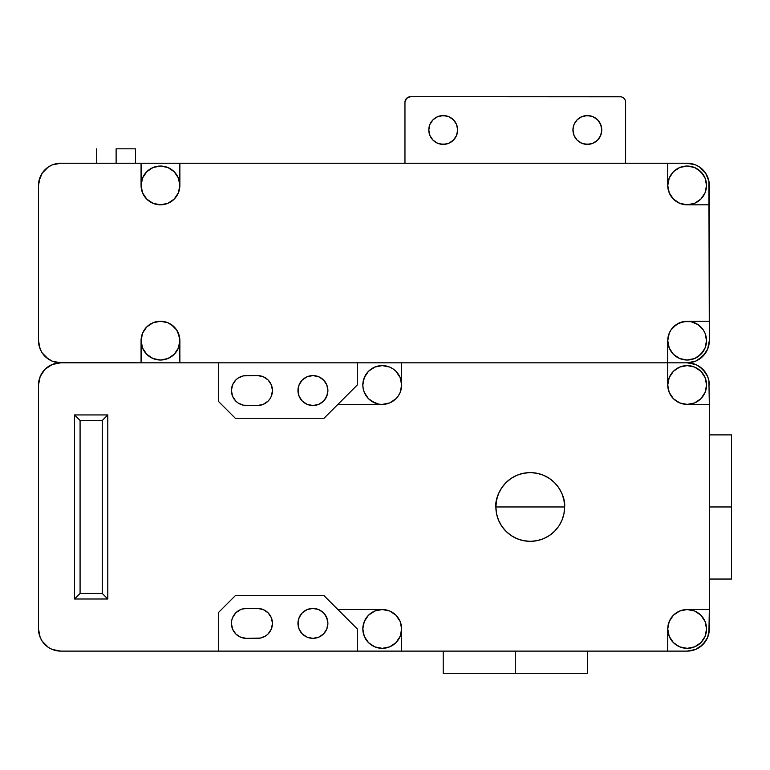 <?xml version="1.0" encoding="UTF-8"?>
<svg xmlns="http://www.w3.org/2000/svg" width="770" height="770" viewBox="0 0 770 770"><rect width="100%" height="100%" fill="white"/><g stroke="black" fill="none" stroke-linecap="round" stroke-linejoin="round"><path stroke-width="1.16" d="M564.622 506.968L495.88 506.968C494.494 496.91 504.812 473.069 530.251 472.597C555.69 473.069 566.008 496.91 564.622 506.968A34.371 34.371 0 0 1 530.251 541.339A34.371 34.371 0 0 1 495.88 506.968A34.371 34.371 0 0 1 530.251 472.597A34.371 34.371 0 0 1 564.622 506.968A34.371 34.371 0 0 1 530.251 541.339A34.371 34.371 0 0 1 495.88 506.968L564.622 506.968L563.967 500.259L562.013 493.811L558.837 487.872L554.554 482.665L549.347 478.391L543.408 475.215L536.96 473.252L530.251 472.597L523.542 473.252L517.103 475.215L511.155 478.391L505.948 482.665L501.674 487.872L498.498 493.811L496.544 500.259L495.88 506.968L496.544 513.677L498.498 520.125L501.674 526.064L505.948 531.271L511.155 535.545L517.103 538.721L523.542 540.684L530.251 541.339L536.96 540.684L543.408 538.721L549.347 535.545L554.554 531.271L558.837 526.064L562.013 520.125L563.967 513.677L564.622 506.968M362.824 385A19.404 19.404 0 0 1 382.228 365.596A19.404 19.404 0 0 1 401.632 385L400.159 392.421L398.36 395.78L395.953 398.725L389.649 402.931L382.228 404.404L337.876 404.404L357.28 385L357.28 362.824L357.28 385L324.016 418.264L235.312 418.264L218.68 401.632L235.312 418.264L324.016 418.264L337.876 404.404L382.228 404.404A19.404 19.404 0 0 0 401.632 385A19.404 19.404 0 0 1 382.228 404.404A19.404 19.404 0 0 1 362.824 385L363.199 388.783L362.824 385L364.297 377.579L368.503 371.275L374.807 367.069L371.448 368.869M708.9 633.258L709.324 609.532L687.148 609.532A19.404 19.404 0 0 0 667.744 628.936A19.404 19.404 0 0 1 687.148 609.532A19.404 19.404 0 0 1 706.552 628.936L705.079 621.515L700.873 615.211L694.569 611.005L687.148 609.532L679.727 611.005L673.423 615.211L669.217 621.515L667.744 628.936L669.217 636.357L673.423 642.661L679.727 646.867L687.148 648.34L694.569 646.867L700.873 642.661L705.079 636.357L706.552 628.936A19.404 19.404 0 0 1 687.148 648.34A19.404 19.404 0 0 1 667.744 628.936L667.744 651.112L687.148 651.112L695.637 649.428L699.468 647.378L705.59 641.256L707.64 637.425L709.324 628.936A22.176 22.176 180 0 1 687.148 651.112L667.744 651.112L667.744 628.936M401.632 628.936L401.632 651.112L60.676 651.112A22.176 22.176 0 0 1 38.5 628.936L38.5 385A22.176 22.176 0 0 1 60.676 362.824L52.187 364.508L44.997 369.321L40.184 376.511L38.5 385L38.5 628.936L40.184 637.425L42.235 641.256L48.356 647.378L52.187 649.428L60.676 651.112L218.68 651.112L218.68 612.304L235.312 595.672L324.016 595.672L357.28 628.936L357.28 651.112L357.28 628.936L324.016 595.672L235.312 595.672L218.68 612.304L218.68 651.112L401.632 651.112L401.632 628.936A19.404 19.404 0 0 1 382.228 648.34A19.404 19.404 0 0 1 362.824 628.936L364.297 636.357L368.503 642.661L374.807 646.867L382.228 648.34L389.649 646.867L395.953 642.661L400.159 636.357L401.632 628.936A19.404 19.404 0 0 0 382.228 609.532L374.807 611.005L368.503 615.211L364.297 621.515L362.824 628.936A19.404 19.404 0 0 1 382.228 609.532A19.404 19.404 0 0 1 401.632 628.936L400.159 621.515L395.953 615.211L389.649 611.005L382.228 609.532L378.445 609.907M667.744 385L667.744 362.824L687.148 362.824L667.744 362.824L667.744 385A19.404 19.404 0 0 1 687.148 365.596A19.404 19.404 0 0 1 706.552 385L705.079 392.421L700.873 398.725L694.569 402.931L687.148 404.404L679.727 402.931L673.423 398.725L669.217 392.421L667.744 385L669.217 377.579L673.423 371.275L679.727 367.069L687.148 365.596L694.569 367.069L700.873 371.275L705.079 377.579L706.552 385A19.404 19.404 0 0 1 687.148 404.404A19.404 19.404 0 0 1 667.744 385A19.404 19.404 0 0 0 687.148 404.404L709.324 404.404L708.9 380.678L709.324 404.404L687.148 404.404M709.324 506.968L731.5 506.968L731.5 434.896L731.5 579.04L731.5 506.968L709.324 506.968M515.284 651.112L515.284 673.288L587.356 673.288L515.284 673.288L515.284 651.112M272.166 620.476L272.455 623.392L271.319 617.665L268.075 612.804L263.215 609.561L257.488 608.425L246.4 608.425L257.488 608.425A14.967 14.967 0 0 1 272.455 623.392A14.967 14.967 0 0 1 257.488 638.359L246.4 638.359L260.404 638.07L265.804 635.837L263.215 637.223M327.895 390.544A14.967 14.967 0 0 1 312.928 405.511A14.967 14.967 0 0 1 297.961 390.544A14.967 14.967 0 0 1 312.928 375.577A14.967 14.967 0 0 1 327.895 390.544L326.759 396.271L323.516 401.132L318.655 404.375L312.928 405.511L307.201 404.375L302.341 401.132L299.097 396.271L297.961 390.544L299.097 384.817L302.341 379.957L307.201 376.713L312.928 375.577L318.655 376.713L323.516 379.957L326.759 384.817L327.895 390.544M257.488 375.577A14.967 14.967 0 0 1 272.455 390.544A14.967 14.967 0 0 1 257.488 405.511L246.4 405.511A14.967 14.967 0 0 1 231.433 390.544A14.967 14.967 0 0 1 246.4 375.577L257.488 375.577L263.215 376.713L268.075 379.957L271.319 384.817L272.455 390.544L271.319 396.271L269.933 398.86L268.075 401.132L263.215 404.375L257.488 405.511L243.484 405.222L238.084 402.989L235.812 401.132L232.569 396.271L231.433 390.544L232.569 384.817L235.812 379.957L238.084 378.099L243.484 375.866L257.488 375.577M327.895 623.392A14.967 14.967 0 0 1 312.928 638.359A14.967 14.967 0 0 1 297.961 623.392A14.967 14.967 0 0 1 312.928 608.425A14.967 14.967 0 0 1 327.895 623.392L326.759 629.119L323.516 633.979L318.655 637.223L312.928 638.359L307.201 637.223L302.341 633.979L299.097 629.119L297.961 623.392L299.097 617.665L302.341 612.804L307.201 609.561L312.928 608.425L318.655 609.561L323.516 612.804L326.759 617.665L327.895 623.392M443.212 673.288L515.284 673.288L443.212 673.288L443.212 651.112M238.084 635.837L235.812 633.979L240.673 637.223L246.4 638.359A14.967 14.967 0 0 1 231.433 623.392A14.967 14.967 0 0 1 246.4 608.425L241.876 609.128M272.455 623.392L271.319 629.119L268.075 633.979L265.804 635.837M235.812 633.979L232.569 629.119L231.433 623.392L231.722 620.476L232.569 617.665L235.812 612.804L240.673 609.561M371.448 612.804L374.807 611.005M703.279 618.156L705.079 621.515M687.148 648.34L684.617 648.176M80.08 593.458L80.08 420.478L102.256 420.478L102.256 593.458L80.08 593.458L80.08 420.478L74.536 414.934L74.536 599.002L80.08 593.458L74.536 599.002L107.8 599.002L107.8 414.934L74.536 414.934L80.08 420.478L102.256 420.478L107.8 414.934L102.256 420.478L102.256 593.458L107.8 599.002L102.256 593.458L80.08 593.458M695.637 649.428L702.827 644.615L707.64 637.425M708.9 344.97L709.324 340.648A22.176 22.176 180 0 1 687.148 362.824L695.637 361.14L702.827 356.327L707.64 349.137L709.324 340.648L708.9 181.094L705.59 173.096L699.468 166.975L695.637 164.924L687.148 163.24L60.676 163.24L52.187 164.924L48.356 166.975L42.235 173.096L40.184 176.927L38.5 185.416L38.5 340.648L40.184 349.137L42.235 352.968L48.356 359.089L52.187 361.14L60.676 362.824L218.68 362.824L218.68 401.632L218.68 362.824L60.676 362.824L141.064 362.824L141.064 340.648A19.404 19.404 0 0 1 160.468 321.244A19.404 19.404 0 0 1 179.872 340.648L179.872 362.824L687.148 362.824L695.637 364.508L699.468 366.558L705.59 372.68L707.64 376.511L702.827 369.321L696.956 365.115M298.25 393.46L298.25 387.628M327.606 393.46L325.373 398.86M318.655 404.375L315.844 405.222M263.215 376.713L265.804 378.099M272.166 387.628L272.455 390.544M241.876 404.808L240.673 404.375M235.812 379.957L238.084 378.099M243.484 375.866L246.4 375.577M298.25 626.308L298.25 620.476M315.844 608.714L318.655 609.561M325.373 615.076L327.606 620.476M56.354 362.4L141.064 362.824L141.439 336.865L142.537 333.227L146.743 326.923L153.047 322.717L146.772 326.952L144.356 329.887L142.566 333.237L141.093 340.648A19.375 19.375 0 0 1 160.468 321.273A19.375 19.375 0 0 1 179.843 340.648L178.37 333.237L176.58 329.887L171.229 324.536L167.879 322.745L160.468 321.273L153.057 322.745L160.468 321.244L167.889 322.717L174.193 326.923L176.6 329.868L179.497 336.865L179.872 362.824L687.148 362.824A22.176 22.176 90 0 1 709.324 385M703.279 395.78L705.079 392.421M707.64 376.511L708.9 380.678M337.876 609.532L382.228 609.532L337.876 609.532M401.632 651.112L667.744 651.112L401.632 651.112M709.324 628.936L709.324 404.404L709.324 609.532L687.148 609.532M709.324 340.648L709.324 321.244L687.148 321.244L679.727 322.717L673.423 326.923L671.016 329.868L669.217 333.227L667.773 340.648A19.375 19.375 0 0 1 687.148 321.273A19.375 19.375 0 0 1 706.523 340.648L705.05 333.237L703.26 329.887L697.909 324.536L690.931 321.648L683.365 321.648L676.387 324.536L671.036 329.887L669.246 333.237L667.744 340.648L667.744 362.824L401.632 362.824L401.632 385L401.632 362.824L667.744 362.824L667.744 340.648A19.404 19.404 0 0 1 687.148 321.244L709.324 321.244L709.324 204.82L687.148 204.82A19.404 19.404 0 0 1 667.744 185.416L667.744 163.24L179.872 163.24L179.872 185.416A19.404 19.404 0 0 1 160.468 204.82A19.404 19.404 0 0 1 141.064 185.416L141.064 163.24L60.676 163.24A22.176 22.176 0 0 0 38.5 185.416L38.5 340.648A22.176 22.176 0 0 0 60.676 362.824M56.354 363.248L52.187 364.508M38.923 633.258L40.184 637.425M42.235 641.256L48.356 647.378M389.649 611.005L393.008 612.804M107.8 414.934L107.8 599.002L74.536 599.002L74.536 414.934L107.8 414.934M366.097 395.78L368.503 398.725L364.297 392.421L363.199 388.783M371.448 401.132L378.445 404.029L374.807 402.931L368.503 398.725M374.807 367.069L382.228 365.596L389.649 367.069L393.008 368.869L395.953 371.275L400.159 377.579L401.632 385M393.008 401.132L389.649 402.931M116.116 148.822L116.116 163.24L116.116 148.822L135.52 148.822L116.116 148.822M572.938 129.976L574.035 124.461L577.163 119.783L581.841 116.655L587.356 115.558L592.871 116.655L597.549 119.783L600.677 124.461L601.774 129.976A14.418 14.418 0 0 1 587.356 144.394A14.418 14.418 0 0 1 572.938 129.976A14.418 14.418 0 0 1 587.356 115.558A14.418 14.418 0 0 1 601.774 129.976L600.677 135.491L597.549 140.169L592.871 143.297L587.356 144.394L581.841 143.297L577.163 140.169L574.035 135.491L572.957 129.322M457.63 129.976A14.418 14.418 0 0 1 443.212 144.394A14.418 14.418 0 0 1 428.794 129.976A14.418 14.418 0 0 1 443.212 115.558A14.418 14.418 0 0 1 457.63 129.976L456.533 135.491L453.405 140.169L448.727 143.297L443.212 144.394L437.697 143.297L433.019 140.169L429.891 135.491L428.794 129.976L429.891 124.461L433.019 119.783L437.697 116.655L443.212 115.558L448.727 116.655L453.405 119.783L456.533 124.461L457.63 129.976M141.093 185.416A19.375 19.375 0 0 1 160.468 166.041A19.375 19.375 0 0 1 179.843 185.416L178.37 178.005L174.164 171.72L167.879 167.513L160.468 166.041L153.057 167.513L146.772 171.72L142.566 178.005L141.093 185.416L142.566 192.827L146.772 199.112L153.057 203.319L160.468 204.791L167.879 203.319L174.164 199.112L178.37 192.827L179.843 185.416A19.375 19.375 0 0 1 160.468 204.791A19.375 19.375 0 0 1 141.093 185.416M667.773 185.416A19.375 19.375 0 0 1 687.148 166.041A19.375 19.375 0 0 1 706.523 185.416L705.05 178.005L700.844 171.72L694.559 167.513L687.148 166.041L679.737 167.513L673.452 171.72L669.246 178.005L667.773 185.416L669.246 192.827L673.452 199.112L679.737 203.319L687.148 204.791L694.559 203.319L700.844 199.112L705.05 192.827L706.523 185.416A19.375 19.375 0 0 1 687.148 204.791A19.375 19.375 0 0 1 667.773 185.416M141.093 340.648L142.566 348.059L146.772 354.344L153.057 358.55L160.468 360.023L167.879 358.55L174.164 354.344L178.37 348.059L179.843 340.648A19.375 19.375 0 0 1 160.468 360.023A19.375 19.375 0 0 1 141.093 340.648M667.773 340.648L669.246 348.059L673.452 354.344L679.737 358.55L687.148 360.023L694.559 358.55L700.844 354.344L705.05 348.059L706.523 340.648A19.375 19.375 0 0 1 687.148 360.023A19.375 19.375 0 0 1 667.773 340.648M149.707 324.536L146.772 326.952M706.523 340.648L706.36 343.179M703.26 351.409L697.909 356.76M679.737 358.55L676.387 356.76M620.081 96.712A5.544 5.544 0 0 0 620.062 96.712A5.544 5.544 0 0 1 625.606 102.256A5.544 5.544 0 0 0 625.606 102.246L625.606 163.24L625.5 101.178A5.544 5.544 0 0 0 625.5 101.168L625.192 100.139A5.544 5.544 0 0 0 625.182 100.119M625.192 100.139L624.672 99.176A5.544 5.544 0 0 0 624.672 99.166L623.989 98.339A5.544 5.544 0 0 0 623.979 98.329L622.189 97.136A5.544 5.544 0 0 0 622.189 97.136L621.149 96.818A5.544 5.544 0 0 0 621.13 96.818L410.506 96.712L620.062 96.712M404.962 102.256A5.544 5.544 0 0 1 410.506 96.712L406.579 98.339L404.962 102.256L404.962 163.24L404.962 102.256M683.365 204.445L687.148 204.82L679.727 203.347L673.423 199.141L669.217 192.837L667.744 185.416L667.744 163.24L687.148 163.24A22.176 22.176 0 0 1 709.324 185.416L708.9 181.094M687.148 204.82L709.324 204.82L709.324 185.416M687.148 166.041L689.679 166.205M697.909 169.304L703.26 174.655M705.05 192.827L703.26 196.177M149.707 201.528L146.772 199.112M179.872 163.24L179.497 189.199L178.399 192.837L174.193 199.141L167.889 203.347L160.468 204.82L153.047 203.347L146.743 199.141L142.537 192.837L141.439 189.199L141.064 163.24L179.872 163.24M699.468 359.089L705.59 352.968L707.64 349.137M707.64 176.927L705.59 173.096L699.468 166.975M625.606 102.256L625.606 163.24L625.5 101.178M48.356 166.975L46.056 168.745M42.235 173.096L38.923 181.094M38.923 344.97L40.184 349.137M46.604 357.79L52.187 361.14M408.379 97.136L407.426 97.646M405.376 100.139L405.068 101.178M601.495 127.166L601.495 132.787M597.549 140.169L595.364 141.959M590.166 144.115L584.546 144.115M584.546 115.837L590.166 115.837M446.022 144.115L440.401 144.115M440.401 115.837L446.022 115.837M709.324 434.896L731.5 434.896M587.356 651.112L587.356 673.288M709.324 579.04L731.5 579.04M135.52 163.24L135.52 148.822M96.712 163.24L96.712 148.822"/></g></svg>
